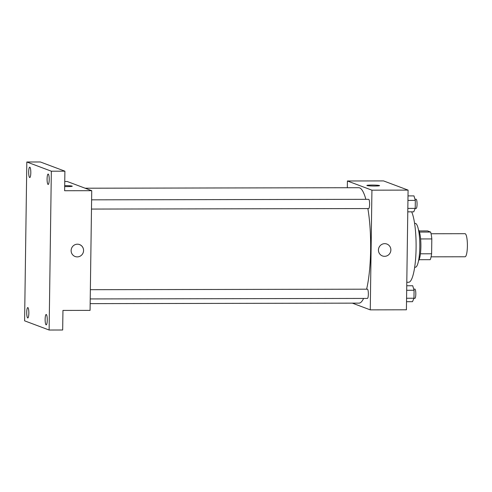 <?xml version="1.0" encoding="UTF-8"?>
<svg xmlns="http://www.w3.org/2000/svg" width="492" height="492" viewBox="0 0 492 492"><rect width="100%" height="100%" fill="white"/><g stroke="black" fill="none" stroke-linecap="round" stroke-linejoin="round"><path stroke-width="0.74" d="M431.09 256.83L465.057 256.769A11.544 2.362 -90.1 0 0 467.4 245.225A11.544 2.362 -90.1 0 0 465.014 233.688L431.047 233.749M419.067 230.926L427.554 230.914L430.598 232.052A15.726 3.216 -90.1 0 1 431.816 238.934L431.607 253.78A15.726 3.216 -90.1 0 1 430.211 259.678L419.116 259.696M420.414 253.798L431.607 253.78M420.617 238.952L431.816 238.934M418.464 229.776A16.162 3.309 89.9 0 1 420.888 246.553A16.162 3.309 89.9 0 1 418.52 260.852M419.461 232.076L430.598 232.052M414.59 223.386L415.285 223.386A21.931 4.489 89.9 0 1 419.805 246.996A21.931 4.489 89.9 0 1 415.365 267.248L414.67 267.248M411.675 211.837A36.937 7.565 89.9 0 1 416.091 248.159A36.937 7.565 89.9 0 1 408.612 282.267L406.798 282.273M347.315 187.729L347.413 180.982L383.563 180.915L408.083 190.109L406.41 309.8L370.261 309.862L352.346 303.146M347.413 180.982L371.927 190.176L408.083 190.109M371.927 190.176L370.261 309.862M386.878 244.05A6.347 6.193 -69.4 0 1 384.566 256.326A6.347 6.193 -69.4 0 1 378.852 247.82A6.347 6.193 -69.4 0 1 390.753 251.092A6.347 6.193 -69.4 0 1 382.425 255.938M90.159 303.632L358.939 303.133A57.712 11.814 -90.1 0 0 363.6 298.429M366.614 289.185A57.712 11.814 -90.1 0 0 367.862 208.565M365.863 199.334A57.712 11.814 -90.1 0 0 358.729 187.71L85.134 188.215M368.6 208.547A4.619 0.947 -90.1 0 0 368.674 208.559A4.619 0.947 -90.1 0 0 369.609 203.94A4.619 0.947 -90.1 0 0 368.656 199.328L91.61 199.838M367.346 298.404A4.619 0.947 -90.1 0 0 367.419 298.423A4.619 0.947 -90.1 0 0 368.354 293.804A4.619 0.947 -90.1 0 0 367.401 289.185L90.356 289.696M366.878 185.466A6.347 0.48 -179.2 0 1 372.585 185.072A6.347 0.48 -179.2 0 1 379.443 185.546A6.347 0.48 -179.2 0 1 379.578 185.644A6.347 0.48 -179.2 0 1 373.219 186.031A6.347 0.48 -179.2 0 1 366.878 185.466A6.347 0.48 -179.2 0 1 372.579 185.066A6.347 0.48 -179.2 0 1 379.443 185.539A6.347 0.48 -179.2 0 1 379.578 185.644M91.74 190.687L90.067 310.378L62.951 310.427L62.675 329.997L49.12 330.021L24.6 320.827L26.82 162.003L40.375 161.979L64.895 171.173L64.624 190.736L91.74 190.687L67.219 181.499L64.753 181.499M26.82 162.003L51.34 171.198L64.895 171.173M51.34 171.198L49.12 330.021M79.575 244.616A6.347 6.193 -69.4 0 1 77.256 256.892A6.347 6.193 -69.4 0 1 71.543 248.386A6.347 6.193 -69.4 0 1 83.449 251.658A6.347 6.193 -69.4 0 1 75.116 256.504M72.269 186.21A6.347 0.48 -179.2 0 0 72.133 186.105A6.347 0.48 -179.2 0 0 64.692 185.632A6.347 0.48 -179.2 0 1 72.133 186.105A6.347 0.48 -179.2 0 1 72.269 186.204A6.347 0.48 -179.2 0 1 64.68 186.566M30.805 172.753A5.197 1.064 89.9 0 1 29.754 177.55A5.197 1.064 89.9 0 1 28.684 171.96A5.197 1.064 89.9 0 1 29.735 167.163A5.197 1.064 89.9 0 1 30.805 172.753M28.843 313.164A5.197 1.064 89.9 0 1 27.792 317.961A5.197 1.064 89.9 0 1 26.722 312.365A5.197 1.064 89.9 0 1 27.773 307.568A5.197 1.064 89.9 0 1 28.843 313.164M47.257 320.064A5.197 1.064 89.9 0 1 46.205 324.861A5.197 1.064 89.9 0 1 45.135 319.271A5.197 1.064 89.9 0 1 46.18 314.474A5.197 1.064 89.9 0 1 47.257 320.064M49.212 179.66A5.197 1.064 89.9 0 1 48.161 184.457A5.197 1.064 89.9 0 1 47.091 178.86A5.197 1.064 89.9 0 1 48.142 174.063A5.197 1.064 89.9 0 1 49.212 179.66M406.749 285.76L412.714 285.747L414.073 290.262L413.963 298.238L412.493 301.694L406.527 301.707M406.687 290.28L414.073 290.262M406.577 298.25L413.963 298.238M414.799 298.318A4.619 0.947 -90.1 0 0 414.873 298.337A4.619 0.947 -90.1 0 0 415.808 293.712A4.619 0.947 -90.1 0 0 414.854 289.099L413.723 289.099M408.003 195.896L413.969 195.89L415.328 200.404L415.217 208.38L413.747 211.837L407.782 211.843M407.942 200.416L415.328 200.404M407.831 208.393L415.217 208.38M416.054 208.46A4.619 0.947 -90.1 0 0 416.127 208.473A4.619 0.947 -90.1 0 0 417.062 203.854A4.619 0.947 -90.1 0 0 416.109 199.242L414.977 199.242M91.481 209.069L368.674 208.559M90.227 298.933L367.419 298.423M413.92 298.337L414.873 298.337M415.174 208.473L416.127 208.473"/></g></svg>
